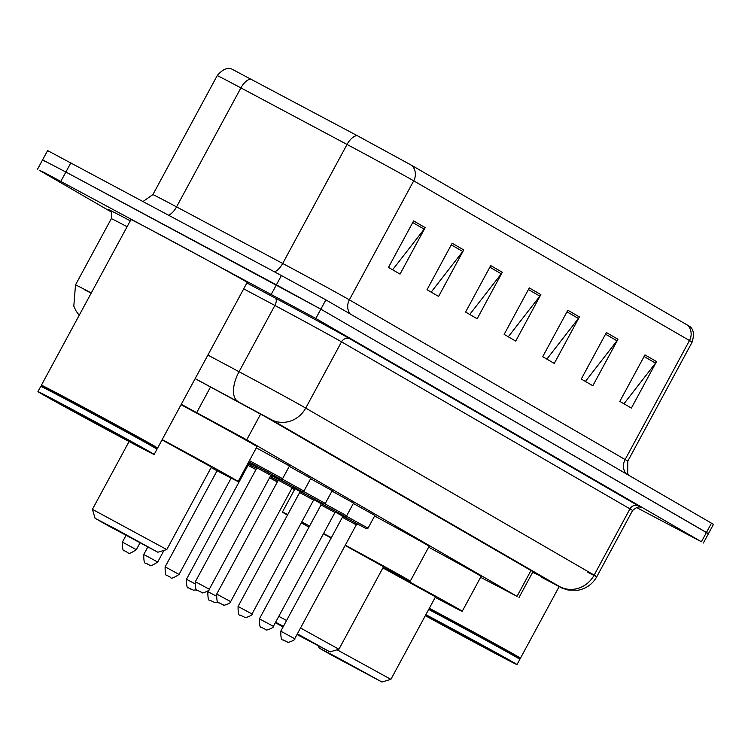 <?xml version="1.0" encoding="UTF-8"?>
<svg xmlns="http://www.w3.org/2000/svg" width="751" height="751" viewBox="0 0 751 751"><rect width="100%" height="100%" fill="white"/><g stroke="black" fill="none" stroke-linecap="round" stroke-linejoin="round"><path stroke-width="1.13" d="M256.335 447.84L289.464 465.967M480.612 577.312L517.017 596.35L246.732 439.823L181.282 404.301M353.345 503.461L374.909 515.449M331.98 491.088L353.543 503.076M310.623 478.716L332.186 490.713M289.257 466.343L310.82 478.34M532.647 572.309L541.03 576.346L265.713 416.918L195.138 378.664M110.941 211.773L39.521 170.411L44.018 172.411L315.824 318.471L701.425 541.771L636.313 507.385M44.553 161.118L42.582 159.888L47.604 150.585L281.418 275.551L325.878 299.874L711.479 523.175L706.447 532.468L708.418 533.698L320.855 309.177L706.447 532.468L701.425 541.771M281.418 275.551L276.396 284.845L320.855 309.177L65.881 172.045L276.396 284.845L271.364 294.148M42.582 159.888L65.881 172.045L42.582 159.888L37.55 169.182M413.604 220.916L388.464 267.403L400.039 274.096L425.169 227.609L413.604 220.916M392.613 269.797L424.165 229.158A10.57 9.951 -59.9 0 0 425.169 227.609M452.158 243.24L427.028 289.726L438.593 296.429L463.733 249.942L452.158 243.24M431.177 292.13L462.729 251.482A10.57 9.951 -59.9 0 0 463.733 249.942M490.722 265.572L465.582 312.059L477.157 318.762L502.288 272.275L490.722 265.572M469.732 314.462L501.283 273.815A10.57 9.951 -59.9 0 0 502.288 272.275M644.959 354.894L619.819 401.381L631.394 408.075L656.524 361.588L644.959 354.894M623.968 403.775L655.52 363.137A10.57 9.951 -59.9 0 0 656.524 361.588M606.404 332.562L581.265 379.048L592.83 385.751L617.97 339.264L606.404 332.562M585.414 381.452L616.965 340.804A10.57 9.951 -59.9 0 0 617.97 339.264M567.84 310.229L542.701 356.716L554.276 363.418L579.406 316.931L567.84 310.229M546.85 359.119L578.401 318.471A10.57 9.951 -59.9 0 0 579.406 316.931M529.286 287.905L504.146 334.392L515.712 341.085L540.851 294.599L529.286 287.905M508.296 336.786L539.847 296.147A10.57 9.951 -59.9 0 0 540.851 294.599M251.041 79.043A13.208 6.543 118.1 0 0 240.902 87.886A52.852 0.554 -151.6 0 0 217.217 75.626C222.399 69.496 227.206 67.28 231.655 68.989L357.176 135.612L411.839 165.445L689.765 326.46C693.624 329.248 694.412 334.477 692.112 342.174A52.852 0.554 -151.6 0 0 689.484 340.532A13.208 12.438 -59.9 0 0 687.616 325.145M711.479 523.175L713.45 524.405L703.396 542.992M429.328 608.263A66.06 0.695 28.4 0 1 443.071 615.595A66.06 0.695 28.4 0 1 520.462 658.186A66.06 0.695 28.4 0 1 520.452 658.186L559.176 586.587M429.009 608.854A65.403 0.685 28.4 0 1 442.949 616.289A65.403 0.685 28.4 0 1 519.57 658.449L520.452 658.186M428.699 609.427A66.06 0.695 28.4 0 1 442.442 616.759A66.06 0.695 28.4 0 1 519.833 659.34A66.06 0.695 28.4 0 1 519.833 659.35L519.57 658.449M425.873 614.656A66.06 0.695 28.4 0 1 439.617 621.988A66.06 0.695 28.4 0 1 517.007 664.579A66.06 0.695 28.4 0 1 478.171 644.32A66.06 0.695 28.4 0 1 425.329 615.651M340.156 659.012L381.94 682.011L332.486 655.614L319.184 648.075L340.156 659.012M337.077 649.793L390.895 679.345L435.514 596.82L382.888 567.916M383.048 567.615A72.669 0.76 28.4 0 1 462.25 611.276A72.669 0.76 28.4 0 1 435.223 597.364M428.643 547.197A72.669 0.76 28.4 0 1 481.1 576.411L462.25 611.276M297.368 633.853L329.961 651.906L297.011 634.511M300.541 627.986L338.917 649.24L383.536 566.723L345.16 545.47M323.578 533.501A72.669 0.76 28.4 0 1 325.136 534.337A72.669 0.76 28.4 0 1 331.351 537.669M345.31 545.188A72.669 0.76 28.4 0 1 410.271 581.18A72.669 0.76 28.4 0 1 383.245 567.268M374.618 515.984A72.669 0.76 28.4 0 1 429.121 546.315L410.271 581.18M331.191 537.96L323.409 533.82M309.318 526.545L264.699 609.061M308.858 527.052A72.669 0.76 28.4 0 1 301.282 522.865M287.445 515.111A72.669 0.76 28.4 0 1 282.423 512.051A72.669 0.76 28.4 0 1 287.736 514.585M301.799 521.907A72.669 0.76 28.4 0 1 309.59 526.038M278.79 616.336L286.582 620.476M283.089 626.935L275.364 622.673M275.608 622.222L283.399 626.353M116.048 529.23L157.832 552.229L108.379 525.831L95.077 518.293L116.048 529.23M95.077 518.293L92.411 509.338L166.788 549.563L211.406 467.047L162.047 439.879M162.197 439.588A72.669 0.76 28.4 0 1 238.142 481.494A72.669 0.76 28.4 0 1 211.115 467.591M181.047 404.723A72.669 0.76 28.4 0 1 256.992 446.629L238.142 481.494M80.226 405.474A66.06 0.695 28.4 0 1 157.616 448.065A66.06 0.695 28.4 0 1 157.607 448.065L247.163 282.451A66.06 0.695 28.4 0 0 169.773 239.86A66.06 0.695 28.4 0 0 130.937 219.611L41.389 385.216A66.06 0.695 28.4 0 1 41.389 385.216A66.06 0.695 28.4 0 1 80.226 405.474M40.77 386.38L41.662 386.108A65.403 0.685 28.4 0 1 41.662 386.108A65.403 0.685 28.4 0 1 80.104 406.169A65.403 0.685 28.4 0 1 156.724 448.319L156.987 449.22A66.06 0.695 28.4 0 0 79.597 406.638A66.06 0.695 28.4 0 0 40.77 386.38A66.06 0.695 28.4 0 0 40.761 386.38L37.935 391.609A66.06 0.695 28.4 0 1 76.771 411.867A66.06 0.695 28.4 0 1 154.162 454.458A66.06 0.695 28.4 0 1 115.325 434.2A66.06 0.695 28.4 0 1 37.935 391.609M530.976 570.525L517.017 596.35M210.59 386.896L196.734 412.543M260.663 414.054L246.732 439.823M541.499 577.209A26.426 4.45 118.3 0 0 541.546 577.237L559.645 586.606L271.224 419.584L195.166 378.617M207.886 355.092L239.053 371.707A52.852 0.554 28.4 0 1 246.431 375.65A52.852 0.554 28.4 0 1 305.713 408.084L594.144 575.116A52.852 0.554 28.4 0 1 596.773 576.749A52.852 0.554 28.4 0 1 587.31 572.009M246.882 282.967L275.166 298.044A59.46 0.62 28.4 0 1 350.163 338.973L638.585 505.996A6.609 6.224 -59.9 0 0 629.958 508.868L594.144 575.116A26.426 24.877 120.1 0 1 559.645 586.606M271.224 419.584A26.426 24.877 120.1 0 0 305.713 408.084L341.536 341.846A52.852 0.554 -151.6 0 0 282.254 309.412A52.852 0.554 -151.6 0 0 274.875 305.46L239.053 371.707A26.426 13.096 118.1 0 0 237.889 401.391M640.631 507.451C639.101 506.24 636.416 507.254 632.595 510.502A52.852 0.554 -151.6 0 0 629.958 508.868L341.536 341.846A6.609 6.224 -59.9 0 1 350.163 338.973M109.618 210.364A59.46 0.62 28.4 0 1 130.28 220.822M315.824 318.471L325.878 299.874M60.85 181.338L70.904 162.742M275.166 298.044A6.609 3.276 -61.9 0 1 274.875 305.46L243.7 288.853M127.097 226.718A52.852 0.554 -151.6 0 0 111.317 218.654L75.504 284.901A52.852 0.554 28.4 0 1 91.275 292.956M84.797 289.924L91.2 293.106M350.079 313.89A13.208 12.438 120.1 0 1 349.356 299.837L625.132 459.546A52.852 0.554 28.4 0 1 627.77 461.18L692.112 342.174M290.074 267.403A52.852 0.554 28.4 0 1 349.356 299.837L413.707 180.831A52.852 0.554 -151.6 0 0 347.037 144.455L240.902 87.886L176.56 206.891L282.695 263.46A52.852 0.554 28.4 0 1 290.074 267.403M357.176 135.612A13.208 6.543 118.1 0 0 347.037 144.455L282.695 263.46A13.208 6.543 -61.9 0 1 274.537 271.862M411.839 165.445A13.208 12.438 120.1 0 1 413.707 180.831L689.484 340.532L625.132 459.546A13.208 12.438 120.1 0 0 625.855 473.59M217.217 75.626L152.875 194.631A52.852 0.554 28.4 0 1 176.56 206.891A13.208 6.543 -61.9 0 1 168.722 215.161M528.404 289.52L539.847 296.147M566.967 311.853L578.401 318.471M605.522 334.176L616.965 340.804M644.086 356.509L655.52 363.137M489.849 267.187L501.283 273.815M451.285 244.864L462.729 251.482M412.731 222.531L424.165 229.158M501.687 656.167L425.761 614.862A49.688 0.516 28.4 0 1 444.395 624.757A49.688 0.516 28.4 0 1 500.128 655.247A49.688 0.516 28.4 0 1 473.393 641.551A49.688 0.516 28.4 0 1 425.441 615.454M81.549 414.636A49.688 0.516 28.4 0 1 137.283 445.127A49.688 0.516 28.4 0 1 110.547 431.431A49.688 0.516 28.4 0 1 54.814 400.94A49.688 0.516 28.4 0 1 81.549 414.636M346.333 516.2L368.037 528.169L366.45 528.798L335.453 511.957M335.293 512.06L342.325 515.965L335.293 512.06M342.015 515.627L357.908 524.217M352.67 521.466L357.936 524.226L356.312 524.836L342.372 517.298L341.987 515.599L347.384 518.603M294.73 638.726C296.495 639.692 286.15 643.673 287.408 642.021L282.883 639.796C281.465 640.65 280.771 637.787 280.79 631.187L294.73 638.726L356.312 524.836M284.235 640.547L285.005 640.997L284.235 640.547M324.967 503.837L346.671 515.796L345.084 516.425L314.087 499.584M313.927 499.687L320.959 503.592L313.927 499.687M320.649 503.254L336.542 511.844M331.304 509.094L336.579 511.863L334.955 512.464L321.006 504.925L320.621 503.236L326.018 506.24M273.373 626.362C275.129 627.329 264.793 631.3 266.042 629.648L261.517 627.423C260.109 628.277 259.405 625.414 259.424 618.815L273.373 626.362L334.955 512.464M303.601 491.464L325.305 503.423L323.728 504.052L292.721 487.211M292.571 487.324L299.602 491.22L292.571 487.324M309.938 496.721L315.213 499.49L313.589 500.091L299.649 492.553L299.264 490.863L315.185 499.471M252.007 613.989C253.772 614.956 243.427 618.927 244.685 617.275L240.16 615.05C238.743 615.914 238.048 613.041 238.067 606.451L252.007 613.989L313.589 500.091M282.245 479.091L303.948 491.051L302.362 491.68L271.364 474.839M271.205 474.951L278.236 478.847L271.205 474.951M277.926 478.509L293.819 487.108M288.581 484.348L293.857 487.117L292.233 487.718L278.283 480.18L277.898 478.49L283.296 481.494M230.651 601.617C232.406 602.584 222.071 606.555 223.319 604.902L218.794 602.678C217.386 603.541 216.682 600.669 216.701 594.079L230.651 601.617L292.233 487.718M249.416 460.645L282.583 478.687L289.539 465.836M282.583 478.687L281.634 479.363L280.489 479.1L248.769 461.846M248.722 461.931L256.88 466.484L248.722 461.931M261.827 468.859L272.463 474.735L270.867 475.355L256.917 467.807L256.542 466.118L261.827 468.859M209.285 589.244C211.05 590.211 200.705 594.182 201.963 592.539L197.429 590.314C196.02 591.168 195.326 588.296 195.335 581.706L209.285 589.244L270.867 475.355M273.373 476.641L278.433 479.373M295.021 488.694L293.744 489.295L291.914 488.31M278.02 480.668L270.257 476.491M270.191 476.594L277.973 480.753M277.335 481.926L269.553 477.796M208.487 590.399L207.83 591.628L216.025 595.965M207.83 591.628C207.811 598.228 208.506 601.091 209.923 600.237L214.72 602.518L218.222 602.236M252.007 464.278L257.067 467M273.655 476.322L272.388 476.923L270.548 475.937M256.654 468.295L247.839 463.555M247.764 463.686L256.607 468.38M255.978 469.563L248.046 465.367L247.661 463.677M248.046 465.367L186.464 579.256L194.659 583.602M190.679 589.066L189.909 588.615L190.679 589.066M252.298 463.958L251.022 464.55L248.149 462.982M169.764 569.324L179.048 574.431C173.537 578.054 170.759 579.04 170.702 577.388L167.201 575.491C165.783 576.355 165.089 573.482 165.107 566.892L169.764 569.324M169.322 576.693L168.553 576.252L169.322 576.693M148.398 556.951L157.691 562.058C152.181 565.681 149.393 566.667 149.346 565.015L145.835 563.119C144.427 563.982 143.723 561.11 143.741 554.52L148.398 556.951M147.956 564.32L147.187 563.879L147.956 564.32M127.041 544.578L136.325 549.685C130.815 553.309 128.036 554.304 127.98 552.652L124.478 550.755C123.061 551.61 122.366 548.746 122.375 542.147L127.041 544.578M126.6 551.957L125.83 551.506L126.6 551.957M532.985 571.689L518.988 597.571M541.546 577.237L545.517 579.368C568.573 591.366 558.293 586.719 568.075 590.042L577.998 590.23C586.324 588.606 592.577 584.118 596.773 576.749L632.595 510.502M111.317 218.654C112.612 208.553 108.435 210.796 109.468 210.252M75.504 284.901L73.805 306.201L76.208 311.261L79.212 315.27M152.875 194.631L143.094 201.428M628.728 475.252L627.686 473.59L627.77 461.18M517.007 664.579L519.833 659.35M381.94 682.011L390.895 679.345M319.184 648.075L318.584 646.076M329.961 651.906L338.917 649.24M282.423 512.051L295.04 488.704M157.832 552.229L166.788 549.563M92.411 509.338L129.069 441.532M156.724 448.328L157.607 448.065M154.162 454.458L156.987 449.22M138.841 446.047L53.359 399.823M41.652 386.108L41.389 385.225M280.79 631.187L342.372 517.298M368.037 528.169L374.984 515.317M259.424 618.815L321.006 504.925M346.671 515.796L353.618 502.945M238.067 606.451L299.649 492.553M325.305 503.423L332.261 490.572M299.264 490.863L304.653 493.867M216.701 594.079L278.283 480.18M303.948 491.051L310.895 478.199M267.215 471.985L272.491 474.745M195.335 581.706L256.917 467.807M256.542 466.118L261.93 469.122M274.425 479.044L270.144 476.688M253.059 466.681L247.746 463.724M196.856 589.873L193.354 590.145L188.557 587.864C187.149 588.718 186.455 585.855 186.464 579.256M179.048 574.431L231.139 478.096M165.107 566.892L217.086 470.755M157.691 562.058L164 550.389M143.741 554.52L147.759 547.085M136.325 549.685L139.968 542.945M122.375 542.147L126.008 535.444"/></g></svg>
